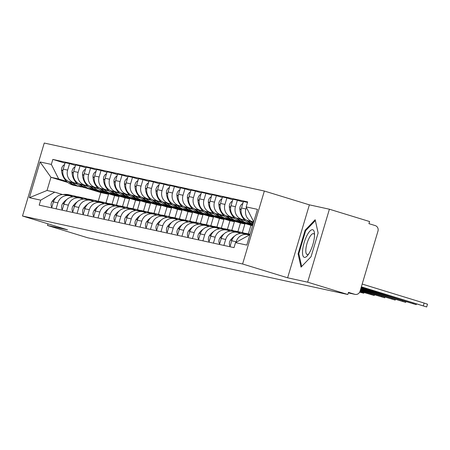 <?xml version="1.0" encoding="UTF-8"?>
<svg xmlns="http://www.w3.org/2000/svg" width="450" height="450" viewBox="0 0 450 450"><rect width="100%" height="100%" fill="white"/><g stroke="black" fill="none" stroke-linecap="round" stroke-linejoin="round"><path stroke-width="0.67" d="M307.659 282.178L329.406 209.216L309.375 204.846L264.352 191.036L44.252 143.044L22.5 216.006L242.601 263.998L287.623 277.808L307.659 282.178L347.833 294.502L87.666 237.774L47.486 225.45L67.523 229.821L22.5 216.006M329.406 209.216L369.585 221.541L368.949 223.667L375.21 225.585A4.438 4.224 102.3 0 1 377.978 231.081L360.034 291.279A4.438 4.224 102.3 0 1 355.05 294.379L348.306 292.911M47.976 223.824L47.486 225.45M348.311 292.894L354.724 294.294L348.469 292.376L347.833 294.502M354.724 294.294A4.438 4.224 102.3 0 0 355.05 294.379M253.676 222.036L252.298 221.614A10.215 9.709 -77.7 0 1 245.931 208.98L246.409 207.371M247.629 234.607L243.191 233.64A10.215 9.709 102.3 0 0 231.727 240.773L236.166 241.74A10.215 9.709 -77.7 0 1 247.629 234.607A10.215 9.709 -77.7 0 1 248.366 234.804L248.957 234.984M236.166 241.74L235.98 242.364M247.5 202.416L243.428 201.527L241.493 208.013A10.215 9.709 102.3 0 0 247.86 220.646L253.569 222.401M231.727 240.773L229.95 246.741M244.896 220.275L241.813 219.33A10.215 9.709 -77.7 0 1 235.44 206.696L237.375 200.205L232.937 199.237L231.007 205.729A10.215 9.709 102.3 0 0 237.375 218.362L245.554 220.871M223.898 245.419L225.675 239.451A10.215 9.709 -77.7 0 1 237.139 232.324A10.215 9.709 -77.7 0 1 237.881 232.515L240.879 233.438M243.281 202.016L237.375 200.205M237.139 232.324L232.701 231.356A10.215 9.709 102.3 0 0 221.237 238.483L219.459 244.451M234.405 217.986L231.322 217.041A10.215 9.709 -77.7 0 1 224.955 204.407L226.89 197.921L222.452 196.954L220.517 203.439A10.215 9.709 102.3 0 0 226.89 216.073L235.069 218.582M213.412 243.135L215.19 237.167A10.215 9.709 -77.7 0 1 226.654 230.034A10.215 9.709 -77.7 0 1 227.391 230.231L230.389 231.148M232.791 199.732L226.89 197.921M226.654 230.034L222.216 229.067A10.215 9.709 102.3 0 0 210.752 236.199L208.974 242.167M223.92 215.702L220.838 214.757A10.215 9.709 -77.7 0 1 214.47 202.123L216.399 195.632L211.967 194.664L210.032 201.156A10.215 9.709 102.3 0 0 216.399 213.789L224.578 216.298M252.917 224.595L249.339 223.498M202.922 240.846L204.699 234.877A10.215 9.709 -77.7 0 1 216.163 227.751A10.215 9.709 -77.7 0 1 216.906 227.942L219.904 228.864M222.306 197.443L216.399 195.632M216.163 227.751L211.725 226.783A10.215 9.709 102.3 0 0 200.267 233.91L198.484 239.878M245.841 222.817L252.81 224.955M213.435 213.412L210.352 212.468A10.215 9.709 -77.7 0 1 203.979 199.834L205.914 193.348L201.476 192.381L199.541 198.866A10.215 9.709 102.3 0 0 205.914 211.5L214.093 214.009M252.664 225.45L238.849 221.214M192.437 238.562L194.214 232.594A10.215 9.709 -77.7 0 1 205.678 225.461A10.215 9.709 -77.7 0 1 206.421 225.658L209.413 226.575M211.821 195.159L205.914 193.348M205.678 225.461L201.24 224.494A10.215 9.709 102.3 0 0 189.776 231.626L187.999 237.594M235.356 220.534L250.937 225.315L248.372 233.91M202.944 211.129L199.862 210.184A10.215 9.709 -77.7 0 1 193.494 197.55L195.429 191.059L190.991 190.091L189.056 196.583A10.215 9.709 102.3 0 0 195.424 209.216L203.602 211.725M242.319 232.594L244.884 223.993L228.364 218.925M181.946 236.273L183.729 230.304A10.215 9.709 -77.7 0 1 195.188 223.178A10.215 9.709 -77.7 0 1 195.93 223.369L198.928 224.291M201.33 192.87L195.429 191.059M195.188 223.178L190.755 222.21A10.215 9.709 102.3 0 0 179.291 229.337L177.514 235.305M224.865 218.244L240.446 223.026L237.881 231.626M192.459 208.839L189.377 207.894A10.215 9.709 -77.7 0 1 183.004 195.261L184.939 188.775L180.501 187.808L178.566 194.293A10.215 9.709 102.3 0 0 184.939 206.927L193.118 209.436M231.834 230.304L234.394 221.709L217.879 216.641M171.461 233.989L173.239 228.021A10.215 9.709 -77.7 0 1 184.703 220.888A10.215 9.709 -77.7 0 1 185.445 221.085L188.438 222.002M190.845 190.586L184.939 188.775M184.703 220.888L180.264 219.921A10.215 9.709 102.3 0 0 168.801 227.053L167.023 233.021M214.38 215.961L229.961 220.742L227.396 229.337M181.969 206.556L178.886 205.611A10.215 9.709 -77.7 0 1 172.519 192.977L174.454 186.486L170.016 185.518L168.081 192.009A10.215 9.709 102.3 0 0 174.448 204.643L182.627 207.152M221.344 228.021L223.909 219.42L207.388 214.352M160.971 231.699L162.754 225.731A10.215 9.709 -77.7 0 1 174.212 218.604A10.215 9.709 -77.7 0 1 174.954 218.796L177.953 219.718M180.354 188.297L174.454 186.486M174.212 218.604L169.779 217.637A10.215 9.709 102.3 0 0 158.316 224.764L156.538 230.732M203.895 213.671L219.471 218.453L216.906 227.053M171.484 204.266L168.401 203.321A10.215 9.709 -77.7 0 1 162.028 190.688L163.963 184.202L159.525 183.234L157.596 189.72A10.215 9.709 102.3 0 0 163.963 202.354L172.142 204.862M210.859 225.731L213.424 217.136L196.903 212.068M150.486 229.416L152.263 223.447A10.215 9.709 -77.7 0 1 163.727 216.315A10.215 9.709 -77.7 0 1 164.469 216.512L167.462 217.429M169.869 186.013L163.963 184.202M163.727 216.315L159.289 215.347A10.215 9.709 102.3 0 0 147.825 222.48L146.047 228.448M193.404 211.388L208.986 216.169L206.421 224.764M160.993 201.982L157.911 201.037A10.215 9.709 -77.7 0 1 151.543 188.404L153.478 181.912L149.04 180.945L147.105 187.436A10.215 9.709 102.3 0 0 153.478 200.07L161.651 202.579M200.368 223.447L202.933 214.847L186.412 209.779M140.001 227.126L141.778 221.158A10.215 9.709 -77.7 0 1 153.242 214.031A10.215 9.709 -77.7 0 1 153.979 214.222L156.977 215.145M159.379 183.724L153.478 181.912M153.242 214.031L148.804 213.064A10.215 9.709 102.3 0 0 137.34 220.191L135.562 226.159M182.919 209.098L198.495 213.879L195.936 222.48M150.508 199.693L147.426 198.748A10.215 9.709 -77.7 0 1 141.058 186.114L142.987 179.629L138.555 178.661L136.62 185.147A10.215 9.709 102.3 0 0 142.987 197.781L151.166 200.289M189.883 221.158L192.448 212.563L175.928 207.495M129.51 224.843L131.287 218.874A10.215 9.709 -77.7 0 1 142.751 211.742A10.215 9.709 -77.7 0 1 143.494 211.939L146.492 212.856M148.894 181.44L142.987 179.629M142.751 211.742L138.313 210.774A10.215 9.709 102.3 0 0 126.855 217.907L125.072 223.875M172.429 206.814L188.01 211.596L185.445 220.191M140.023 197.409L136.935 196.464A10.215 9.709 -77.7 0 1 130.567 183.831L132.502 177.339L128.064 176.372L126.129 182.863A10.215 9.709 102.3 0 0 132.502 195.497L140.681 198.006M179.398 218.874L181.958 210.274L165.437 205.206M119.025 222.553L120.802 216.585A10.215 9.709 -77.7 0 1 132.266 209.458A10.215 9.709 -77.7 0 1 133.009 209.649L136.001 210.572M138.403 179.151L132.502 177.339M132.266 209.458L127.828 208.491A10.215 9.709 102.3 0 0 116.364 215.618L114.587 221.586M161.944 204.525L177.519 209.306L174.96 217.907M129.532 195.12L126.45 194.175A10.215 9.709 -77.7 0 1 120.082 181.541L122.012 175.056L117.579 174.088L115.644 180.574A10.215 9.709 102.3 0 0 122.012 193.208L130.191 195.716M168.907 216.585L171.472 207.99L154.952 202.922M108.534 220.269L110.312 214.301A10.215 9.709 -77.7 0 1 121.776 207.169A10.215 9.709 -77.7 0 1 122.518 207.366L125.516 208.282M127.918 176.867L122.012 175.056M121.776 207.169L117.337 206.201A10.215 9.709 102.3 0 0 105.879 213.334L104.096 219.302M151.453 202.241L167.034 207.023L164.469 215.618M119.047 192.836L115.965 191.891A10.215 9.709 -77.7 0 1 109.592 179.257L111.527 172.766L107.089 171.799L105.154 178.29A10.215 9.709 102.3 0 0 111.527 190.924L119.706 193.433M158.422 214.301L160.982 205.701L144.461 200.632M98.049 217.98L99.827 212.012A10.215 9.709 -77.7 0 1 111.291 204.885A10.215 9.709 -77.7 0 1 112.033 205.076L115.026 205.999M117.433 174.578L111.527 172.766M111.291 204.885L106.853 203.917A10.215 9.709 102.3 0 0 95.389 211.044L93.611 217.013M140.968 199.952L156.549 204.733L153.984 213.334M108.557 190.547L105.474 189.602A10.215 9.709 -77.7 0 1 99.107 176.968L101.042 170.482L96.604 169.515L94.669 176.001A10.215 9.709 102.3 0 0 101.036 188.634L109.215 191.143M147.932 212.012L150.497 203.417L133.976 198.349M87.559 215.696L89.342 209.728A10.215 9.709 -77.7 0 1 100.8 202.596A10.215 9.709 -77.7 0 1 101.543 202.792L104.541 203.709M106.942 172.294L101.042 170.482M100.8 202.596L96.367 201.628A10.215 9.709 102.3 0 0 84.904 208.761L83.126 214.729M130.477 197.668L146.059 202.449L143.494 211.044M98.072 188.263L94.989 187.318A10.215 9.709 -77.7 0 1 88.616 174.684L90.551 168.193L86.113 167.226L84.184 173.717A10.215 9.709 102.3 0 0 90.551 186.351L98.73 188.859M137.447 209.728L140.012 201.127L123.491 196.059M77.074 213.407L78.851 207.439A10.215 9.709 -77.7 0 1 90.315 200.312A10.215 9.709 -77.7 0 1 91.058 200.503L94.05 201.426M96.457 170.004L90.551 168.193M90.315 200.312L85.877 199.344A10.215 9.709 102.3 0 0 74.413 206.471L72.636 212.439M119.992 195.379L135.574 200.16L133.009 208.761M87.581 185.974L84.499 185.029A10.215 9.709 -77.7 0 1 78.131 172.395L80.066 165.909L75.628 164.942L73.693 171.428A10.215 9.709 102.3 0 0 80.066 184.061L88.239 186.57M126.956 207.439L129.521 198.844L113.001 193.776M66.589 211.123L68.366 205.155A10.215 9.709 -77.7 0 1 79.83 198.023A10.215 9.709 -77.7 0 1 80.567 198.219L83.565 199.136M85.967 167.721L80.066 165.909M79.83 198.023L75.392 197.055A10.215 9.709 102.3 0 0 63.928 204.188L62.151 210.156M109.508 193.095L125.083 197.876L122.524 206.471M77.096 183.69L74.014 182.745A10.215 9.709 -77.7 0 1 67.641 170.111L69.576 163.62L65.138 162.653L63.208 169.144A10.215 9.709 102.3 0 0 69.576 181.778L77.754 184.286M116.471 205.155L119.036 196.554L102.516 191.486M56.098 208.834L57.876 202.866A10.215 9.709 -77.7 0 1 69.339 195.739A10.215 9.709 -77.7 0 1 70.082 195.93L73.08 196.852M75.482 165.431L69.576 163.62M69.339 195.739L64.901 194.771A10.215 9.709 102.3 0 0 53.443 201.898L51.66 207.866M99.017 190.806L114.598 195.587L112.033 204.188M119.036 196.554L114.598 195.587M129.521 198.844L125.083 197.876M140.012 201.127L135.574 200.16M150.497 203.417L146.059 202.449M160.982 205.701L156.549 204.733M171.472 207.99L167.034 207.023M181.958 210.274L177.519 209.306M192.448 212.563L188.01 211.596M202.933 214.847L198.495 213.879M213.424 217.136L208.986 216.169M223.909 219.42L219.471 218.453M234.394 221.709L229.961 220.742M244.884 223.993L240.446 223.026M252.596 225.675L250.937 225.315M253.834 221.518L253.507 221.451L253.822 221.546M253.507 221.451L246.167 206.893L257.462 209.351L246.808 245.093L235.513 242.629L249.902 234.709M67.843 182.469L50.951 177.283L47.019 190.474L54.748 192.161L40.686 200.149L39.195 205.149L234.023 247.629L235.513 242.629M40.686 200.149L29.391 197.691L40.044 161.949L51.339 164.413L58.68 178.971L50.951 177.283L40.044 161.949M246.167 206.893L247.657 201.893L52.83 159.412L51.339 164.413M264.352 191.036L242.601 263.998M309.375 204.846L287.623 277.808M298.091 253.862L301.044 267.126L311.068 256.691L318.133 232.987L315.18 219.718L305.156 230.158L298.091 253.862L298.907 254.109M105.981 202.866L108.546 194.271L100.817 192.583L85.236 187.802M100.817 192.583L98.218 201.285M108.546 194.271L92.025 189.203M66.606 181.401L58.68 178.971M54.748 192.161L62.589 194.563M64.991 163.148L52.83 159.412M47.019 190.474L29.391 197.691M305.938 230.394L305.156 230.158M423.326 305.831L424.153 303.069L427.5 304.189L426.673 306.956L361.361 286.824M361.282 287.072L426.673 306.956M424.153 303.069L362.183 284.057M314.359 237.459A14.434 4.461 -72.9 0 0 314.415 232.875A14.434 4.461 -72.9 0 0 308.638 232.656A14.434 4.461 -72.9 0 0 302.67 249.638A14.434 4.461 -72.9 0 0 307.412 255.69A14.434 4.461 -72.9 0 0 314.359 237.459M314.522 234.759A10.929 3.375 -72.9 0 0 313.56 233.662A10.929 3.375 -72.9 0 0 309.105 238.14A10.929 3.375 -72.9 0 0 305.933 248.721A10.929 3.375 -72.9 0 0 307.153 254.559A10.929 3.375 -72.9 0 0 308.565 254.188M301.663 266.484L298.806 253.659L305.651 230.692L315.36 220.579L318.127 232.999M361.029 287.927L416.188 304.667L361.108 287.674M234.697 236.008A16.875 16.043 102.3 0 0 230.749 239.766L230.558 240.019A5.608 5.333 102.3 0 0 230.074 246.319M245.323 234.107A16.875 16.043 -77.7 0 1 250.031 234.276M249.953 234.54A16.875 16.043 102.3 0 0 247.77 234.641M253.058 224.111A16.875 16.043 -77.7 0 1 248.096 220.719M250.869 221.569A16.875 16.043 102.3 0 0 253.254 223.453M242.854 203.451A5.608 5.333 102.3 0 0 239.816 208.963L239.839 209.278A16.875 16.043 102.3 0 0 252.287 224.224L252.979 224.376M249.846 234.242A16.875 16.043 102.3 0 0 249.311 234.118L246.853 233.584A16.875 16.043 102.3 0 0 241.127 233.432M249.311 234.118A16.875 16.043 102.3 0 0 244.243 233.871M246.786 220.241A16.875 16.043 102.3 0 0 253.013 224.274M244.564 233.263A16.875 16.043 102.3 0 0 243.574 232.92A16.875 16.043 102.3 0 0 242.353 232.599A16.875 16.043 102.3 0 0 237.285 232.357M360.776 288.782L405.703 302.383L360.849 288.529M224.213 233.719A16.875 16.043 102.3 0 0 220.264 237.482L220.072 237.735A5.608 5.333 102.3 0 0 219.589 244.029M234.833 231.817A16.875 16.043 -77.7 0 1 239.895 232.065L242.353 232.599M240.379 219.285A16.875 16.043 102.3 0 0 247.781 223.245L245.329 222.711A16.875 16.043 -77.7 0 1 237.606 218.43M247.781 223.245A16.875 16.043 102.3 0 0 250.071 223.566M232.369 201.161A5.608 5.333 102.3 0 0 229.331 206.674L229.348 206.994A16.875 16.043 102.3 0 0 241.796 221.94L244.254 222.474A16.875 16.043 102.3 0 0 244.794 222.581M239.355 231.958A16.875 16.043 102.3 0 0 238.821 231.829L236.368 231.294A16.875 16.043 102.3 0 0 230.636 231.143M238.821 231.829A16.875 16.043 102.3 0 0 233.758 231.587M236.295 217.958A16.875 16.043 102.3 0 0 244.254 222.474M234.079 230.974A16.875 16.043 102.3 0 0 233.089 230.631A16.875 16.043 102.3 0 0 231.862 230.31A16.875 16.043 102.3 0 0 226.794 230.068M360.523 289.631L395.213 300.094L360.596 289.378M213.722 231.435A16.875 16.043 102.3 0 0 209.773 235.192L209.582 235.446A5.608 5.333 102.3 0 0 209.098 241.746M224.347 229.534A16.875 16.043 -77.7 0 1 229.41 229.776L231.862 230.31M229.894 216.996A16.875 16.043 102.3 0 0 237.296 220.956L234.838 220.421A16.875 16.043 -77.7 0 1 227.121 216.146M237.296 220.956A16.875 16.043 102.3 0 0 239.586 221.276M221.878 198.877A5.608 5.333 102.3 0 0 218.841 204.39L218.863 204.705A16.875 16.043 102.3 0 0 231.311 219.651L233.764 220.185A16.875 16.043 102.3 0 0 234.304 220.292M228.87 229.669A16.875 16.043 102.3 0 0 228.336 229.545L225.883 229.011A16.875 16.043 102.3 0 0 220.151 228.859M228.336 229.545A16.875 16.043 102.3 0 0 223.268 229.297M225.81 215.668A16.875 16.043 102.3 0 0 233.764 220.185M223.594 228.69A16.875 16.043 102.3 0 0 222.604 228.347A16.875 16.043 102.3 0 0 221.377 228.026A16.875 16.043 102.3 0 0 216.309 227.784M360.27 290.486L384.728 297.81L360.343 290.233M203.237 229.146A16.875 16.043 102.3 0 0 199.288 232.909L199.097 233.162A5.608 5.333 102.3 0 0 198.613 239.456M213.857 227.244A16.875 16.043 -77.7 0 1 218.925 227.492L221.377 228.026M219.409 214.712A16.875 16.043 102.3 0 0 226.806 218.672L224.353 218.138A16.875 16.043 -77.7 0 1 216.63 213.857M226.806 218.672A16.875 16.043 102.3 0 0 229.095 218.993M211.393 196.588A5.608 5.333 102.3 0 0 208.356 202.101L208.378 202.421A16.875 16.043 102.3 0 0 220.821 217.367L223.279 217.901A16.875 16.043 102.3 0 0 223.819 218.008M218.385 227.385A16.875 16.043 102.3 0 0 217.845 227.256L215.393 226.721A16.875 16.043 102.3 0 0 209.661 226.569M217.845 227.256A16.875 16.043 102.3 0 0 212.782 227.014M215.325 213.384A16.875 16.043 102.3 0 0 223.279 217.901M213.103 226.401A16.875 16.043 102.3 0 0 212.113 226.058A16.875 16.043 102.3 0 0 210.887 225.737A16.875 16.043 102.3 0 0 205.819 225.495M360.011 291.336L374.237 295.521L360.09 291.088M192.746 226.862A16.875 16.043 102.3 0 0 188.797 230.619L188.606 230.873A5.608 5.333 102.3 0 0 188.123 237.172M203.372 224.961A16.875 16.043 -77.7 0 1 208.434 225.203L210.887 225.737M208.918 212.422A16.875 16.043 102.3 0 0 216.321 216.382L213.862 215.848A16.875 16.043 -77.7 0 1 206.145 211.573M216.321 216.382A16.875 16.043 102.3 0 0 218.61 216.703M200.903 194.304A5.608 5.333 102.3 0 0 197.865 199.817L197.888 200.132A16.875 16.043 102.3 0 0 210.336 215.078L212.788 215.612A16.875 16.043 102.3 0 0 213.328 215.719M207.894 225.096A16.875 16.043 102.3 0 0 207.36 224.972L204.907 224.438A16.875 16.043 102.3 0 0 199.176 224.286M207.36 224.972A16.875 16.043 102.3 0 0 202.297 224.724M204.834 211.095A16.875 16.043 102.3 0 0 212.788 215.612M202.618 224.117A16.875 16.043 102.3 0 0 201.628 223.774A16.875 16.043 102.3 0 0 200.402 223.453A16.875 16.043 102.3 0 0 195.334 223.211M359.674 292.146L363.752 293.237L359.786 291.926M182.261 224.572A16.875 16.043 102.3 0 0 178.312 228.336L178.121 228.589A5.608 5.333 102.3 0 0 177.638 234.883M192.881 222.671A16.875 16.043 -77.7 0 1 197.949 222.919L200.402 223.453M198.433 210.139A16.875 16.043 102.3 0 0 205.83 214.099L203.377 213.564A16.875 16.043 -77.7 0 1 195.66 209.284M205.83 214.099A16.875 16.043 102.3 0 0 208.119 214.419M190.417 192.015A5.608 5.333 102.3 0 0 187.38 197.528L187.403 197.848A16.875 16.043 102.3 0 0 199.851 212.794L202.303 213.328A16.875 16.043 102.3 0 0 202.843 213.435M197.409 222.812A16.875 16.043 102.3 0 0 196.875 222.683L194.417 222.148A16.875 16.043 102.3 0 0 188.691 221.996M196.875 222.683A16.875 16.043 102.3 0 0 191.807 222.441M194.349 208.811A16.875 16.043 102.3 0 0 202.303 213.328M192.127 221.828A16.875 16.043 102.3 0 0 191.138 221.484A16.875 16.043 102.3 0 0 189.917 221.164A16.875 16.043 102.3 0 0 184.843 220.922M171.771 222.289A16.875 16.043 102.3 0 0 167.822 226.046L167.631 226.299A5.608 5.333 102.3 0 0 167.147 232.599M182.396 220.388A16.875 16.043 -77.7 0 1 187.459 220.629L189.917 221.164M187.942 207.849A16.875 16.043 102.3 0 0 195.345 211.809L192.893 211.275A16.875 16.043 -77.7 0 1 185.169 207M195.345 211.809A16.875 16.043 102.3 0 0 197.634 212.13M179.927 189.731A5.608 5.333 102.3 0 0 176.889 195.244L176.912 195.559A16.875 16.043 102.3 0 0 189.36 210.504L191.812 211.039A16.875 16.043 102.3 0 0 192.352 211.146M186.919 220.523A16.875 16.043 102.3 0 0 186.384 220.399L183.932 219.864A16.875 16.043 102.3 0 0 178.2 219.713M186.384 220.399A16.875 16.043 102.3 0 0 181.322 220.151M183.859 206.522A16.875 16.043 102.3 0 0 191.812 211.039M181.643 219.544A16.875 16.043 102.3 0 0 180.653 219.201A16.875 16.043 102.3 0 0 179.426 218.88A16.875 16.043 102.3 0 0 174.358 218.638M161.286 219.999A16.875 16.043 102.3 0 0 157.337 223.763L157.146 224.016A5.608 5.333 102.3 0 0 156.662 230.31M171.906 218.098A16.875 16.043 -77.7 0 1 176.974 218.346L179.426 218.88M177.458 205.566A16.875 16.043 102.3 0 0 184.854 209.526L182.402 208.991A16.875 16.043 -77.7 0 1 174.684 204.711M184.854 209.526A16.875 16.043 102.3 0 0 187.144 209.846M169.442 187.442A5.608 5.333 102.3 0 0 166.404 192.954L166.427 193.275A16.875 16.043 102.3 0 0 178.875 208.221L181.328 208.755A16.875 16.043 102.3 0 0 181.868 208.862M176.434 218.239A16.875 16.043 102.3 0 0 175.899 218.109L173.441 217.575A16.875 16.043 102.3 0 0 167.715 217.423M175.899 218.109A16.875 16.043 102.3 0 0 170.831 217.868M173.374 204.238A16.875 16.043 102.3 0 0 181.328 208.755M171.152 217.254A16.875 16.043 102.3 0 0 170.162 216.911A16.875 16.043 102.3 0 0 168.941 216.591A16.875 16.043 102.3 0 0 163.873 216.349M150.795 217.716A16.875 16.043 102.3 0 0 146.846 221.473L146.661 221.726A5.608 5.333 102.3 0 0 146.177 228.026M161.421 215.814A16.875 16.043 -77.7 0 1 166.483 216.056L168.941 216.591M166.967 203.276A16.875 16.043 102.3 0 0 174.369 207.236L171.917 206.702A16.875 16.043 -77.7 0 1 164.194 202.427M174.369 207.236A16.875 16.043 102.3 0 0 176.659 207.557M158.957 185.153A5.608 5.333 102.3 0 0 155.919 190.671L155.936 190.986A16.875 16.043 102.3 0 0 168.384 205.931L170.843 206.466A16.875 16.043 102.3 0 0 171.382 206.572M165.943 215.949A16.875 16.043 102.3 0 0 165.409 215.826L162.956 215.291A16.875 16.043 102.3 0 0 157.224 215.139M165.409 215.826A16.875 16.043 102.3 0 0 160.346 215.578M162.883 201.949A16.875 16.043 102.3 0 0 170.843 206.466M160.667 214.971A16.875 16.043 102.3 0 0 159.677 214.627A16.875 16.043 102.3 0 0 158.451 214.307A16.875 16.043 102.3 0 0 153.382 214.065M140.31 215.426A16.875 16.043 102.3 0 0 136.361 219.189L136.17 219.442A5.608 5.333 102.3 0 0 135.686 225.737M150.936 213.525A16.875 16.043 -77.7 0 1 155.998 213.773L158.451 214.307M156.482 200.993A16.875 16.043 102.3 0 0 163.884 204.953L161.426 204.412A16.875 16.043 -77.7 0 1 153.709 200.138M163.884 204.953A16.875 16.043 102.3 0 0 166.174 205.268M148.466 182.869A5.608 5.333 102.3 0 0 145.429 188.381L145.451 188.702A16.875 16.043 102.3 0 0 157.899 203.648L160.352 204.182A16.875 16.043 102.3 0 0 160.892 204.289M155.458 213.666A16.875 16.043 102.3 0 0 154.924 213.536L152.471 213.002A16.875 16.043 102.3 0 0 146.739 212.85M154.924 213.536A16.875 16.043 102.3 0 0 149.856 213.294M152.398 199.665A16.875 16.043 102.3 0 0 160.352 204.182M150.182 212.681A16.875 16.043 102.3 0 0 149.192 212.338A16.875 16.043 102.3 0 0 147.966 212.018A16.875 16.043 102.3 0 0 142.898 211.776M129.825 213.143A16.875 16.043 102.3 0 0 125.876 216.9L125.685 217.153A5.608 5.333 102.3 0 0 125.201 223.453M140.445 211.241A16.875 16.043 -77.7 0 1 145.513 211.483L147.966 212.018M145.997 198.703A16.875 16.043 102.3 0 0 153.394 202.663L150.941 202.129A16.875 16.043 -77.7 0 1 143.218 197.854M153.394 202.663A16.875 16.043 102.3 0 0 155.683 202.984M137.981 180.579A5.608 5.333 102.3 0 0 134.944 186.097L134.961 186.412A16.875 16.043 102.3 0 0 147.409 201.358L149.867 201.893A16.875 16.043 102.3 0 0 150.407 201.999M144.973 211.376A16.875 16.043 102.3 0 0 144.433 211.252L141.981 210.718A16.875 16.043 102.3 0 0 136.249 210.566M144.433 211.252A16.875 16.043 102.3 0 0 139.371 211.005M141.913 197.376A16.875 16.043 102.3 0 0 149.867 201.893M139.691 210.398A16.875 16.043 102.3 0 0 138.701 210.054A16.875 16.043 102.3 0 0 137.475 209.734A16.875 16.043 102.3 0 0 132.407 209.492M119.334 210.853A16.875 16.043 102.3 0 0 115.386 214.616L115.194 214.869A5.608 5.333 102.3 0 0 114.711 221.164M129.96 208.952A16.875 16.043 -77.7 0 1 135.023 209.199L137.475 209.734M135.506 196.419A16.875 16.043 102.3 0 0 142.909 200.379L140.451 199.839A16.875 16.043 -77.7 0 1 132.733 195.564M142.909 200.379A16.875 16.043 102.3 0 0 145.198 200.694M127.491 178.296A5.608 5.333 102.3 0 0 124.453 183.808L124.476 184.123A16.875 16.043 102.3 0 0 136.924 199.074L139.376 199.609A16.875 16.043 102.3 0 0 139.916 199.716M134.483 209.093A16.875 16.043 102.3 0 0 133.948 208.963L131.496 208.429A16.875 16.043 102.3 0 0 125.764 208.277M133.948 208.963A16.875 16.043 102.3 0 0 128.88 208.721M131.422 195.092A16.875 16.043 102.3 0 0 139.376 199.609M129.206 208.108A16.875 16.043 102.3 0 0 128.216 207.765A16.875 16.043 102.3 0 0 126.99 207.444A16.875 16.043 102.3 0 0 121.922 207.203M108.849 208.569A16.875 16.043 102.3 0 0 104.901 212.327L104.709 212.58A5.608 5.333 102.3 0 0 104.226 218.88M119.469 206.668A16.875 16.043 -77.7 0 1 124.538 206.91L126.99 207.444M125.021 194.13A16.875 16.043 102.3 0 0 132.418 198.09L129.966 197.556A16.875 16.043 -77.7 0 1 122.242 193.281M132.418 198.09A16.875 16.043 102.3 0 0 134.707 198.411M117.006 176.006A5.608 5.333 102.3 0 0 113.968 181.524L113.991 181.839A16.875 16.043 102.3 0 0 126.439 196.785L128.891 197.319A16.875 16.043 102.3 0 0 129.431 197.426M123.998 206.803A16.875 16.043 102.3 0 0 123.457 206.679L121.005 206.145A16.875 16.043 102.3 0 0 115.273 205.993M123.457 206.679A16.875 16.043 102.3 0 0 118.395 206.432M120.938 192.803A16.875 16.043 102.3 0 0 128.891 197.319M118.716 205.824A16.875 16.043 102.3 0 0 117.726 205.481A16.875 16.043 102.3 0 0 116.499 205.161A16.875 16.043 102.3 0 0 111.431 204.919M98.359 206.28A16.875 16.043 102.3 0 0 94.41 210.043L94.219 210.296A5.608 5.333 102.3 0 0 93.735 216.591M108.984 204.379A16.875 16.043 -77.7 0 1 114.047 204.626L116.499 205.161M114.531 191.846A16.875 16.043 102.3 0 0 121.933 195.806L119.481 195.266A16.875 16.043 -77.7 0 1 111.758 190.991M121.933 195.806A16.875 16.043 102.3 0 0 124.222 196.121M106.515 173.722A5.608 5.333 102.3 0 0 103.478 179.235L103.5 179.55A16.875 16.043 102.3 0 0 115.948 194.501L118.401 195.036A16.875 16.043 102.3 0 0 118.941 195.143M113.507 204.519A16.875 16.043 102.3 0 0 112.972 204.39L110.52 203.856A16.875 16.043 102.3 0 0 104.788 203.704M112.972 204.39A16.875 16.043 102.3 0 0 107.91 204.148M110.447 190.519A16.875 16.043 102.3 0 0 118.401 195.036M108.231 203.535A16.875 16.043 102.3 0 0 107.241 203.192A16.875 16.043 102.3 0 0 106.014 202.871A16.875 16.043 102.3 0 0 100.946 202.629M87.874 203.996A16.875 16.043 102.3 0 0 83.925 207.754L83.734 208.007A5.608 5.333 102.3 0 0 83.25 214.307M98.494 202.095A16.875 16.043 -77.7 0 1 103.562 202.337L106.014 202.871M104.046 189.557A16.875 16.043 102.3 0 0 111.442 193.517L108.99 192.982A16.875 16.043 -77.7 0 1 101.272 188.708M111.442 193.517A16.875 16.043 102.3 0 0 113.732 193.838M96.03 171.433A5.608 5.333 102.3 0 0 92.992 176.951L93.015 177.266A16.875 16.043 102.3 0 0 105.463 192.212L107.916 192.746A16.875 16.043 102.3 0 0 108.456 192.853M103.022 202.23A16.875 16.043 102.3 0 0 102.487 202.106L100.029 201.566A16.875 16.043 102.3 0 0 94.303 201.42M102.487 202.106A16.875 16.043 102.3 0 0 97.419 201.859M99.962 188.229A16.875 16.043 102.3 0 0 107.916 192.746M97.74 201.251A16.875 16.043 102.3 0 0 96.75 200.908A16.875 16.043 102.3 0 0 95.529 200.588A16.875 16.043 102.3 0 0 90.461 200.346M77.383 201.707A16.875 16.043 102.3 0 0 73.434 205.47L73.243 205.723A5.608 5.333 102.3 0 0 72.765 212.018M88.009 199.806A16.875 16.043 -77.7 0 1 93.071 200.053L95.529 200.588M93.555 187.273A16.875 16.043 102.3 0 0 100.957 191.233L98.505 190.693A16.875 16.043 -77.7 0 1 90.782 186.418M100.957 191.233A16.875 16.043 102.3 0 0 103.247 191.548M85.539 169.149A5.608 5.333 102.3 0 0 82.502 174.662L82.524 174.977A16.875 16.043 102.3 0 0 94.972 189.928L97.425 190.463A16.875 16.043 102.3 0 0 97.965 190.569M92.531 199.946A16.875 16.043 102.3 0 0 91.997 199.817L89.544 199.282A16.875 16.043 102.3 0 0 83.812 199.131M91.997 199.817A16.875 16.043 102.3 0 0 86.934 199.575M89.471 185.946A16.875 16.043 102.3 0 0 97.425 190.463M87.255 198.962A16.875 16.043 102.3 0 0 86.265 198.619A16.875 16.043 102.3 0 0 85.039 198.298A16.875 16.043 102.3 0 0 79.971 198.056M66.898 199.423A16.875 16.043 102.3 0 0 62.949 203.181L62.758 203.434A5.608 5.333 102.3 0 0 62.274 209.734M77.524 197.522A16.875 16.043 -77.7 0 1 82.586 197.764L85.039 198.298M83.07 184.984A16.875 16.043 102.3 0 0 90.467 188.944L88.014 188.409A16.875 16.043 -77.7 0 1 80.297 184.134M90.467 188.944A16.875 16.043 102.3 0 0 92.756 189.264M75.054 166.86A5.608 5.333 102.3 0 0 72.017 172.378L72.039 172.693A16.875 16.043 102.3 0 0 84.487 187.639L86.94 188.173A16.875 16.043 102.3 0 0 87.48 188.28M82.046 197.657A16.875 16.043 102.3 0 0 81.512 197.533L79.054 196.993A16.875 16.043 102.3 0 0 73.328 196.847M81.512 197.533A16.875 16.043 102.3 0 0 76.444 197.286M78.986 183.656A16.875 16.043 102.3 0 0 86.94 188.173M76.764 196.678A16.875 16.043 102.3 0 0 75.774 196.335A16.875 16.043 102.3 0 0 74.554 196.014A16.875 16.043 102.3 0 0 69.486 195.773M56.413 197.134A16.875 16.043 102.3 0 0 52.464 200.897L52.273 201.15A5.608 5.333 102.3 0 0 51.789 207.444M67.033 195.232A16.875 16.043 -77.7 0 1 72.101 195.48L74.554 196.014M72.585 182.7A16.875 16.043 102.3 0 0 79.982 186.66L77.529 186.12A16.875 16.043 -77.7 0 1 69.806 181.845M79.982 186.66A16.875 16.043 102.3 0 0 82.271 186.975M64.569 164.576A5.608 5.333 102.3 0 0 61.532 170.089L61.549 170.404A16.875 16.043 102.3 0 0 73.997 185.355L76.455 185.889A16.875 16.043 102.3 0 0 76.995 185.996M71.561 195.373A16.875 16.043 102.3 0 0 71.021 195.244L68.569 194.709A16.875 16.043 102.3 0 0 62.837 194.558M71.021 195.244A16.875 16.043 102.3 0 0 65.959 195.002M68.501 181.373A16.875 16.043 102.3 0 0 76.455 185.889M69.576 181.778L74.014 182.745M80.066 184.061L84.499 185.029M90.551 186.351L94.989 187.318M101.036 188.634L105.474 189.602M111.527 190.924L115.965 191.891M122.012 193.208L126.45 194.175M132.502 195.497L136.935 196.464M142.987 197.781L147.426 198.748M153.478 200.07L157.911 201.037M163.963 202.354L168.401 203.321M174.448 204.643L178.886 205.611M184.939 206.927L189.377 207.894M195.424 209.216L199.862 210.184M205.914 211.5L210.352 212.468M216.399 213.789L220.838 214.757M226.89 216.073L231.322 217.041M237.375 218.362L241.813 219.33M247.86 220.646L252.298 221.614M63.928 204.188L68.366 205.155M74.413 206.471L78.851 207.439M84.904 208.761L89.342 209.728M95.389 211.044L99.827 212.012M105.879 213.334L110.312 214.301M116.364 215.618L120.802 216.585M126.855 217.907L131.287 218.874M137.34 220.191L141.778 221.158M147.825 222.48L152.263 223.447M158.316 224.764L162.754 225.731M168.801 227.053L173.239 228.021M179.291 229.337L183.729 230.304M189.776 231.626L194.214 232.594M200.267 233.91L204.699 234.877M210.752 236.199L215.19 237.167M221.237 238.483L225.675 239.451M53.443 201.898L57.876 202.866M73.693 171.428L78.131 172.395M84.184 173.717L88.616 174.684M94.669 176.001L99.107 176.968M105.154 178.29L109.592 179.257M115.644 180.574L120.082 181.541M126.129 182.863L130.567 183.831M136.62 185.147L141.058 186.114M147.105 187.436L151.543 188.404M157.596 189.72L162.028 190.688M168.081 192.009L172.519 192.977M178.566 194.293L183.004 195.261M189.056 196.583L193.494 197.55M199.541 198.866L203.979 199.834M210.032 201.156L214.47 202.123M220.517 203.439L224.955 204.407M231.007 205.729L235.44 206.696M241.493 208.013L245.931 208.98M63.208 169.144L67.641 170.111M412.841 303.548L413.021 302.946M230.558 240.019L231.879 240.306M239.816 208.963L241.2 209.261M230.749 239.766L231.975 240.036M239.839 209.278L241.155 209.565M402.351 301.258L402.531 300.656M220.072 237.735L221.389 238.022M229.331 206.674L230.715 206.977M220.264 237.482L221.49 237.746M229.348 206.994L230.664 207.281M391.866 298.974L392.046 298.373M209.582 235.446L210.904 235.732M218.841 204.39L220.224 204.688M209.773 235.192L210.999 235.463M218.863 204.705L220.179 204.992M381.381 296.685L381.555 296.083M199.097 233.162L200.413 233.449M208.356 202.101L209.739 202.404M199.288 232.909L200.514 233.173M208.378 202.421L209.689 202.708M370.89 294.401L371.07 293.799M188.606 230.873L189.928 231.159M197.865 199.817L199.249 200.115M188.797 230.619L190.024 230.889M197.888 200.132L199.204 200.419M360.405 292.112L360.585 291.51M178.121 228.589L179.438 228.876M187.38 197.528L188.764 197.831M178.312 228.336L179.539 228.6M187.403 197.848L188.713 198.135M167.631 226.299L168.953 226.586M176.889 195.244L178.273 195.542M167.822 226.046L169.054 226.316M176.912 195.559L178.228 195.846M157.146 224.016L158.468 224.303M166.404 192.954L167.788 193.258M157.337 223.763L158.563 224.027M166.427 193.275L167.743 193.556M146.661 221.726L147.977 222.013M155.919 190.671L157.303 190.969M146.846 221.473L148.078 221.743M155.936 190.986L157.252 191.273M136.17 219.442L137.492 219.729M145.429 188.381L146.812 188.685M136.361 219.189L137.588 219.454M145.451 188.702L146.768 188.983M125.685 217.153L127.001 217.44M134.944 186.097L136.328 186.396M125.876 216.9L127.103 217.17M134.961 186.412L136.277 186.699M115.194 214.869L116.516 215.156M124.453 183.808L125.837 184.112M115.386 214.616L116.612 214.881M124.476 184.123L125.792 184.41M104.709 212.58L106.026 212.867M113.968 181.524L115.352 181.822M104.901 212.327L106.127 212.597M113.991 181.839L115.301 182.126M94.219 210.296L95.541 210.583M103.478 179.235L104.861 179.539M94.41 210.043L95.642 210.308M103.5 179.55L104.816 179.837M83.734 208.007L85.056 208.294M92.992 176.951L94.376 177.249M83.925 207.754L85.151 208.024M93.015 177.266L94.331 177.553M73.243 205.723L74.565 206.01M82.502 174.662L83.891 174.966M73.434 205.47L74.666 205.734M82.524 174.977L83.841 175.264M62.758 203.434L64.08 203.721M72.017 172.378L73.401 172.676M62.949 203.181L64.176 203.451M72.039 172.693L73.356 172.98M52.273 201.15L53.589 201.437M61.532 170.089L62.916 170.393M52.464 200.897L53.691 201.161M61.549 170.404L62.865 170.691M416.391 303.981L416.188 304.667M405.906 301.691L405.703 302.383M395.421 299.407L395.213 300.094M384.93 297.118L384.728 297.81M374.445 294.834L374.237 295.521M363.954 292.545L363.752 293.237"/></g></svg>
